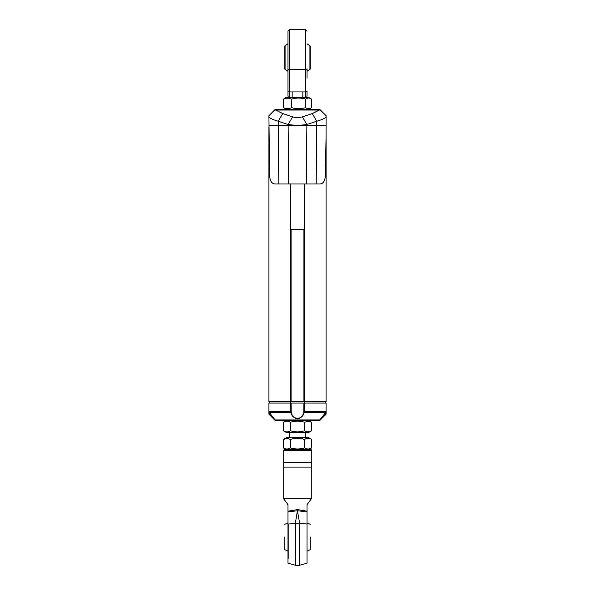 <?xml version="1.0" encoding="UTF-8"?>
<svg xmlns="http://www.w3.org/2000/svg" width="595" height="595" viewBox="0 0 595 595"><rect width="100%" height="100%" fill="white"/><g stroke="black" fill="none" stroke-linecap="round" stroke-linejoin="round"><path stroke-width="0.89" d="M326.075 401.484L326.075 128.408L326.075 401.484L268.925 401.484L268.925 128.408L268.925 401.484M290.829 183.974L290.829 229.521L304.171 229.521L304.171 183.974M288.939 97.387L286.388 97.387L283.443 99.12L288.054 98.049L291.58 99.12C296.258 97.684 300.944 97.684 305.637 99.12C307.608 97.684 309.579 97.684 311.557 99.12L308.612 97.387L288.939 97.387M291.58 99.12L291.58 107.621C288.865 109.056 286.15 109.056 283.443 107.621L283.443 99.12M283.443 107.621L286.388 109.354L308.612 109.354L311.557 107.621L311.557 99.12M311.557 107.621C309.593 109.056 307.615 109.056 305.637 107.621L305.637 99.12M305.637 107.621C300.966 109.056 296.28 109.056 291.58 107.621M307.027 78.176L307.027 68.789A1.428 0.61 -0 0 1 305.599 69.399L305.599 91.927L292.16 91.927L292.16 97.387M287.973 36.897L287.973 78.176L287.973 31.178L289.401 29.75L289.401 69.399L305.599 69.399L305.599 29.75L289.401 29.75M307.027 43.792L310.203 45.964L310.203 69.109L307.027 71.274M287.973 71.274L284.797 69.109L284.797 45.964L287.973 43.792M299.33 97.387L294.019 97.387M297.745 97.387L300.944 97.387M302.84 97.387L302.84 91.927M292.16 91.927L289.401 91.927L289.401 69.399A1.428 0.61 180 0 1 287.973 68.789L287.973 95.959A1.428 1.428 0 0 0 289.401 97.387A1.428 1.428 0 0 1 287.973 95.959M289.401 97.387L289.401 91.927A1.428 0.61 180 0 1 287.973 91.318L287.973 78.176M307.027 95.959A1.428 1.428 0 0 1 305.599 97.387L305.599 91.927A1.428 0.61 -0 0 0 307.027 91.318L307.027 95.959A1.428 1.428 0 0 1 305.599 97.387M319.731 109.354L326.075 115.705L326.075 135.236L326.075 115.705L319.731 109.354L275.269 109.354L268.925 115.705L269.595 174.447C269.736 180.627 271.565 183.803 275.083 183.974L278.824 183.974L278.289 125.233L268.925 125.233M268.925 134.953L268.925 126.817M281.621 109.354L286.388 109.354M268.925 115.705L274.957 109.666L275.567 110.045L319.433 110.045L320.036 109.666M326.075 135.236L325.406 174.447C325.264 180.627 323.435 183.803 319.917 183.974L306.343 183.974L306.879 125.233L278.289 125.233L278.289 121.254C274.072 120.086 270.956 118.725 268.925 117.185M306.343 183.974L278.824 183.974M326.075 125.233L316.711 125.233L316.176 183.974M326.075 117.185C324.044 118.732 320.921 120.086 316.711 121.254L316.711 125.233L306.879 125.233L306.879 124.519C300.624 125.419 294.376 125.419 288.121 124.519L292.569 116.821L282.714 113.563L275.567 110.045M288.657 183.974L288.121 124.519L278.289 121.254L282.714 113.563M319.433 110.045L312.286 113.563L316.711 121.254L306.879 124.519L302.431 116.821C299.151 117.728 295.864 117.728 292.569 116.821M312.286 113.563L302.431 116.821M324.811 413.585L326.075 414.187L326.075 403.068L268.925 403.068L268.925 414.187L275.269 420.539L286.388 420.539L283.384 422.272C285.734 420.836 288.084 420.836 290.442 422.272C295.135 420.836 299.843 420.836 304.558 422.272L308.56 421.201L311.616 422.272L311.616 430.773C309.266 432.208 306.908 432.208 304.558 430.773L304.558 422.272M268.925 403.068L268.925 411.413L290.695 411.413L290.695 403.068M303.933 403.068L303.837 412.194C303.16 415.526 301.055 417.72 297.515 418.776C293.967 417.749 291.855 415.555 291.163 412.194L291.067 403.068M304.305 403.068L304.305 411.413L304.186 412.395L303.837 412.194M291.067 411.413L290.814 412.395L269.26 412.395A1.584 1.584 0 0 1 268.925 411.413A1.584 1.584 0 0 0 269.26 412.395L275.143 419.921A1.584 1.584 0 0 0 276.392 420.539L318.608 420.539A1.584 1.584 0 0 0 319.857 419.921L325.74 412.395A1.584 1.584 0 0 0 326.075 411.413L303.933 411.413M326.075 414.187L319.731 420.539L307.518 420.539M270.19 413.585L268.925 414.187M325.74 412.395L304.186 412.395C303.48 415.719 301.256 417.913 297.515 418.969C293.766 417.943 291.535 415.749 290.814 412.395L291.163 412.194M269.238 401.484L269.238 403.068L269.238 401.484M290.769 403.068L290.769 401.484M304.231 401.484L304.231 403.068M325.762 403.068L325.762 401.484M304.558 430.773C299.865 432.208 295.157 432.208 290.442 430.773L290.442 422.272M290.442 430.773C288.099 432.208 285.741 432.208 283.384 430.773L283.384 422.272M308.128 431.866L311.616 430.773L308.612 432.505L286.388 432.505L283.384 430.773M311.616 439.415L308.612 437.682L286.388 437.682L283.384 439.415L287.385 438.344L290.442 439.415C295.135 437.98 299.843 437.98 304.558 439.415C306.901 437.98 309.259 437.98 311.616 439.415L311.616 447.916C309.266 449.351 306.916 449.351 304.558 447.916L304.558 439.415M290.442 439.415L290.442 447.916C288.092 449.351 285.734 449.351 283.384 447.916L283.384 439.415M304.558 447.916C299.865 449.351 295.157 449.351 290.442 447.916M311.787 467.12L311.787 462.352L283.213 462.352L283.213 467.12L311.787 467.12L311.787 498.208L307.027 504.649L307.027 511.209L297.5 509.58L297.589 510.755L307.027 511.879L307.027 511.209M283.213 467.12L283.213 498.208L287.973 504.649L287.973 511.209L297.5 509.58L297.411 510.755L287.973 511.879L287.973 563.168L295.395 565.25L295.395 523.035L297.411 510.755L299.605 523.035L307.027 524.061L307.027 511.879M287.973 524.061L299.605 523.035L299.605 565.25L307.027 563.168L307.027 515.56M287.973 511.209L287.973 511.879M287.973 558.422L287.973 515.56M283.213 462.352L283.213 450.608L284.165 449.649L283.213 450.608L311.787 450.608L310.835 449.649L284.165 449.649M311.787 462.352L311.787 450.608L310.835 449.649L311.497 449.917M288.188 524.002L288.188 558.422M310.203 536.988L310.203 549.691L310.203 536.988M284.797 536.988L284.797 549.691L284.797 536.988M304.305 401.484L304.305 183.974M303.933 401.484L303.933 229.521M291.067 401.484L291.067 229.521M290.695 401.484L290.695 183.974M309.921 69.63L309.921 45.436M285.079 45.436L285.079 69.63M276.392 420.539A1.584 1.584 0 0 1 275.143 419.921L319.857 419.921M283.213 498.208L311.787 498.208M305.599 29.75L307.027 31.178M305.436 437.682L305.436 432.505M289.564 437.682L289.564 432.505M308.612 420.539L311.616 422.272M308.612 449.649L311.616 447.916M286.388 449.649L283.384 447.916M299.605 565.25L295.395 565.25M310.203 524.292L307.027 522.849M287.973 522.849L284.797 524.292M310.203 549.691L307.027 551.126M287.973 551.126L284.797 549.691"/></g></svg>
